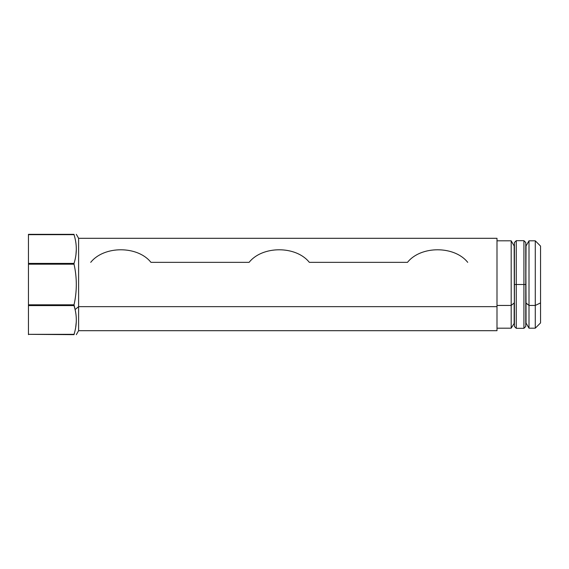 <?xml version="1.0" encoding="UTF-8"?>
<svg xmlns="http://www.w3.org/2000/svg" width="569" height="569" viewBox="0 0 569 569"><rect width="100%" height="100%" fill="white"/><g stroke="black" fill="none" stroke-linecap="round" stroke-linejoin="round"><path stroke-width="0.85" d="M74.034 234.343L28.45 234.343L28.45 334.657L28.45 234.343L74.034 234.343C77.064 234.343 77.064 234.343 74.034 234.343L74.034 234.343M74.034 334.33C76.659 326.058 77.014 317.801 75.101 309.557L78.607 306.648L78.607 238.304L78.607 306.648L75.101 309.557L74.034 304.82C77.064 291.271 77.064 277.729 74.034 264.18L74.034 263.404C77.064 253.824 77.064 244.243 74.034 234.67L28.45 234.67L74.034 234.67C77.064 244.243 77.064 253.824 74.034 263.404L28.45 263.404L74.034 263.404L74.034 264.18L28.45 264.18L74.034 264.18C77.064 277.729 77.064 291.271 74.034 304.82L28.45 304.82L74.034 304.82L74.034 305.596L28.45 305.596L74.034 305.596L75.101 309.557C77.014 317.801 76.659 326.058 74.034 334.33L28.45 334.33L74.034 334.657C77.064 334.657 77.064 334.657 74.034 334.657C77.064 334.657 77.064 334.657 74.034 334.657L74.617 332.289M75.962 292.359L76.097 290.702M75.962 254.592L76.317 249.414M74.361 235.786L74.034 234.67M76.267 322.018L75.684 327.438M78.607 306.648L78.607 330.696L78.607 306.648L496.993 306.648L78.607 306.648M76.317 234.343L78.607 238.304L496.993 238.304L496.993 330.696L78.607 330.696L76.317 334.657M467.718 262.352C454.418 245.595 420.783 245.595 407.489 262.352L309.337 262.352C296.036 245.595 262.401 245.595 249.108 262.352L150.956 262.352C137.655 245.595 104.02 245.595 90.72 262.352M496.993 306.648L496.993 240.815L511.182 240.815L511.182 328.185L511.182 305.446L496.993 305.446L511.182 305.446L514.156 302.978L514.156 323.043L514.156 302.978L511.182 305.446L511.182 240.815L514.156 245.957L514.419 302.978L514.156 245.957L514.419 323.043L511.182 328.185L496.993 328.185M540.55 302.914L540.55 246.093L535.273 240.815L529.006 240.815L529.006 305.446L529.006 240.815L526.033 245.957L525.77 302.978L529.006 305.446L526.033 302.978L525.77 245.957L525.77 326.471L523.921 328.32L523.921 284.5L525.77 284.5L523.921 284.5L523.921 328.32L516.268 328.32L514.419 326.471L514.419 284.5L516.268 284.5L514.419 284.5L514.419 242.529L516.268 240.68L516.268 328.32L516.268 284.5L523.921 284.5L516.268 284.5L516.268 240.68L523.921 240.68L523.921 284.5L523.921 240.68L525.77 242.529L525.77 323.043L526.033 302.978L526.033 323.043L529.006 328.185L529.006 305.446L529.006 328.185L535.273 328.185L535.273 305.446L540.55 302.914L540.55 322.908L535.273 328.185L535.273 240.815L535.273 305.446L529.006 305.446L535.273 305.446L540.55 302.914L540.55 266.086"/></g></svg>
